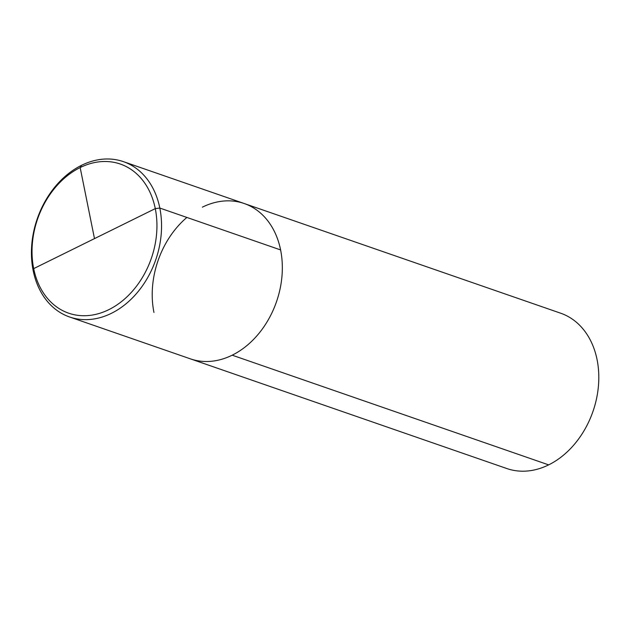 <?xml version="1.0" encoding="UTF-8"?>
<svg xmlns="http://www.w3.org/2000/svg" width="630" height="630" viewBox="0 0 630 630"><rect width="100%" height="100%" fill="white"/><g stroke="black" fill="none" stroke-linecap="round" stroke-linejoin="round"><path stroke-width="0.94" d="M69.568 316.977A82.199 62.693 109.1 0 1 31.736 244.975A82.199 62.693 109.1 0 1 81.569 165.304A82.199 62.693 109.1 0 1 123.409 161.642A82.199 62.693 109.1 0 1 161.248 233.651A82.199 62.693 109.1 0 1 111.415 313.315A82.199 62.693 109.1 0 1 69.568 316.977L190.355 358.84A82.199 62.693 -70.9 0 0 232.194 355.186A82.199 62.693 109.1 0 0 282.027 275.515A82.199 62.693 109.1 0 0 244.196 203.514L560.668 313.204L244.196 203.514A82.199 62.693 109.1 0 0 202.356 207.168A82.199 62.693 109.1 0 1 244.196 203.514A82.199 62.693 109.1 0 1 282.027 275.515A82.199 62.693 109.1 0 1 232.194 355.186A82.199 62.693 -70.9 0 1 190.355 358.84L506.827 468.539A82.199 62.693 -70.9 0 0 548.667 464.877A82.199 62.693 109.1 0 0 598.5 385.214A82.199 62.693 109.1 0 0 560.668 313.204A82.199 62.693 109.1 0 1 598.5 385.214A82.199 62.693 109.1 0 1 548.667 464.877A82.199 62.693 -70.9 0 1 506.827 468.539L190.355 358.84A82.199 62.693 -70.9 0 0 232.194 355.186L548.667 464.877M108.809 309.661A78.907 60.181 109.1 0 1 33.689 268.616A78.907 60.181 109.1 0 1 80.16 167.564A78.907 60.181 109.1 0 1 155.279 208.617A78.907 60.181 109.1 0 1 108.809 309.661M159.823 208.057L155.279 208.617L33.689 268.616L33.162 270.561A82.199 62.693 109.1 0 1 55.188 186.653A82.199 62.693 109.1 0 1 123.409 161.642A82.199 62.693 109.1 0 1 159.823 208.057L280.602 249.929A82.199 62.693 109.1 0 0 244.196 203.514A82.199 62.693 109.1 0 1 282.027 275.515A82.199 62.693 109.1 0 1 232.194 355.186M155.279 208.617A78.907 60.181 -70.9 0 0 80.16 167.564A78.907 60.181 -70.9 0 0 33.689 268.616L33.162 270.561M153.948 312.425A82.199 62.693 109.1 0 1 186.874 217.437M81.569 165.304L80.16 167.564L94.484 238.612L80.16 167.564L81.569 165.304M94.484 238.612L33.689 268.616M244.196 203.514L123.409 161.642L244.196 203.514"/></g></svg>
